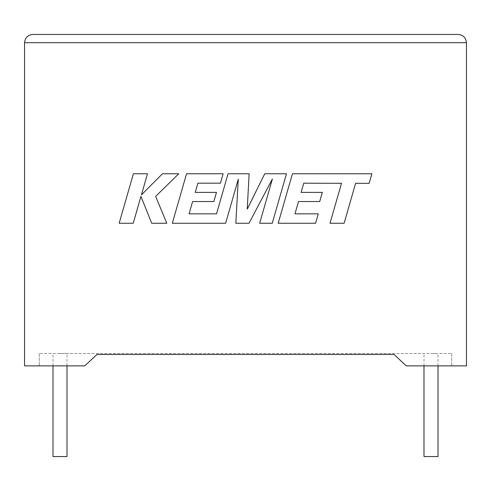 <?xml version="1.0" encoding="UTF-8"?>
<svg xmlns="http://www.w3.org/2000/svg" width="491" height="491" viewBox="0 0 491 491"><rect width="100%" height="100%" fill="white"/><g stroke="black" fill="none" stroke-linecap="round" stroke-linejoin="round"><path stroke-width="0.37" stroke-dasharray="2.46 1.84" d="M438.009 456.556L423.991 456.556M431 353.502L438.009 353.502L431 353.502M52.991 456.556L67.009 456.556M60 353.502L67.009 353.502L60 353.502M406.266 365.869L466.45 365.869L466.45 42.686L24.55 42.686L24.55 365.869L84.734 365.869L39.28 365.869L84.734 365.869L97.003 354.441L84.734 365.869L97.003 354.441L393.997 354.441L406.266 365.869L451.72 365.869L406.266 365.869L393.997 354.441L406.266 365.869M393.997 354.441L97.003 354.441M39.28 353.502L39.28 365.869L39.28 353.502L451.72 353.502L39.28 353.502M451.72 353.502L451.72 365.869L451.72 353.502M458.207 34.444L32.793 34.444M133.386 173.759L119.16 223.258L133.233 223.258L140.935 196.382L151.725 223.258L166.787 223.258L155.647 196.382L178.755 173.759L162.466 173.759L141.426 194.866L147.478 173.759L133.386 173.759M286.474 173.759L264.766 173.759L247.231 209.123L249.133 173.759L228.057 173.759L216.537 213.837L189.096 213.837L192.601 201.537L213.843 201.537L216.457 192.386L195.209 192.386L197.891 183.18L220.441 183.18L223.117 173.759L186.549 173.759L172.31 223.258L225.633 223.258L238.282 179.19L235.815 223.258L249.011 223.258L272.382 178.976L259.665 223.258L272.247 223.258L286.474 173.759M303.776 183.18L341.503 183.315L330.02 223.258L344.117 223.258L355.601 183.315L369.152 183.315L371.896 173.759L292.44 173.759L278.201 223.258L315.596 223.258L318.272 213.837L294.974 213.837L298.485 201.537L319.721 201.537L322.335 192.386L301.093 192.386L303.776 183.18M438.009 365.869L438.009 353.502M67.009 365.869L67.009 353.502M52.991 365.869L52.991 353.502M423.991 365.869L423.991 353.502"/><path stroke-width="0.74" d="M423.991 365.869L423.991 456.556L438.009 456.556L438.009 365.869M67.009 365.869L67.009 456.556L52.991 456.556L52.991 365.869M393.997 354.441L406.266 365.869L466.45 365.869L466.45 42.686C465.928 37.715 463.179 34.965 458.207 34.444C463.179 34.965 465.928 37.715 466.45 42.686L24.55 42.686L24.55 365.869L84.734 365.869L97.003 354.441L393.997 354.441L97.003 354.441M32.793 34.444C27.821 34.965 25.072 37.715 24.55 42.686C25.072 37.715 27.821 34.965 32.793 34.444L458.207 34.444M133.386 173.759L119.16 223.258L133.233 223.258L140.935 196.382L151.725 223.258L166.787 223.258L155.647 196.382L178.755 173.759L162.466 173.759L141.426 194.866L147.478 173.759L133.386 173.759M286.474 173.759L264.766 173.759L247.231 209.123L249.133 173.759L228.057 173.759L216.537 213.837L189.096 213.837L192.601 201.537L213.843 201.537L216.457 192.386L195.209 192.386L197.891 183.18L220.441 183.18L223.117 173.759L186.549 173.759L172.31 223.258L225.633 223.258L238.282 179.19L235.815 223.258L249.011 223.258L272.382 178.976L259.665 223.258L272.247 223.258L286.474 173.759M303.776 183.18L341.503 183.315L330.02 223.258L344.117 223.258L355.601 183.315L369.152 183.315L371.896 173.759L292.44 173.759L278.201 223.258L315.596 223.258L318.272 213.837L294.974 213.837L298.485 201.537L319.721 201.537L322.335 192.386L301.093 192.386L303.776 183.18"/></g></svg>
